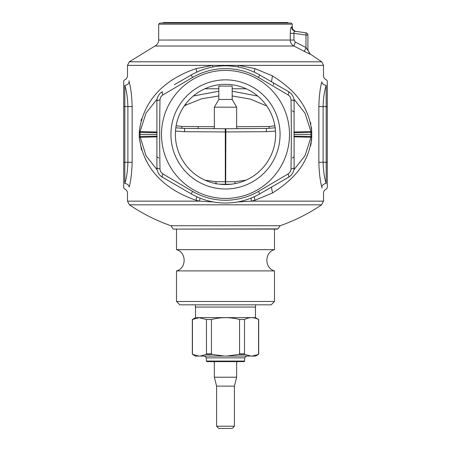 <?xml version="1.0" encoding="UTF-8"?>
<svg xmlns="http://www.w3.org/2000/svg" width="451" height="451" viewBox="0 0 451 451"><rect width="100%" height="100%" fill="white"/><g stroke="black" fill="none" stroke-linecap="round" stroke-linejoin="round"><path stroke-width="0.68" d="M293.883 169.813L305.011 155.685L310.936 137.267L293.928 136.856M294.103 156.779L292.248 158.098M293.883 99.045L305.011 113.173L310.936 131.591L310.936 137.267L311.726 137.313M271.468 187.109L272.489 192.989L254.866 200.272L251.432 201.14L237.654 201.952M254.302 196.698L254.866 200.272M272.489 192.989C292.327 180.242 308.687 164.778 311.726 137.363L311.726 131.461M288.539 177.254L259.804 193.845L258.412 191.433L288.104 173.917C288.854 175.772 289.001 176.888 288.539 177.254C292.118 175.033 293.973 171.82 294.103 167.609C293.973 171.82 292.118 175.039 288.539 177.254L290.123 176.144M258.412 191.433A65.818 65.818 0 0 1 192.588 191.433L191.196 193.845L162.461 177.254C158.882 175.039 157.027 171.82 156.897 167.609C156.982 168.195 158.019 168.629 159.998 168.905C159.575 142.967 159.575 125.897 159.998 99.953C160.099 97.782 161.063 96.114 162.896 94.941L192.588 77.431A65.818 65.818 0 0 1 258.412 77.431L288.104 94.941C289.937 96.114 290.901 97.782 291.002 99.953C292.981 100.235 294.018 100.669 294.103 101.249C293.973 97.038 292.118 93.825 288.539 91.609C292.118 93.825 293.973 97.038 294.103 101.249L294.103 167.609C294.018 168.195 292.981 168.629 291.002 168.905C290.901 171.076 289.937 172.744 288.104 173.917M250.965 198.136L251.432 201.14L323.508 201.14L323.508 193.163C323.615 191.111 324.624 189.702 326.535 188.946L327.291 187.887L327.291 80.971L326.535 79.917C324.624 79.156 323.615 77.752 323.508 75.695L323.508 65.384L238.387 65.384L254.866 68.591L272.489 75.875C292.327 88.621 308.681 104.063 311.726 131.495L293.928 132.002M310.592 146.028L311.246 142.719M311.455 141.225L311.709 137.972M311.697 130.638L311.382 127.052M310.874 124.115L310.463 122.3M326.18 183.45C324.399 178.004 323.373 170.946 323.102 162.275L326.18 162.275L326.18 183.45C326.642 190.734 326.642 190.734 326.18 183.45C323.733 183.833 322.273 185.006 321.8 186.979C324.027 195.238 324.027 195.238 321.8 186.979C320.097 180.625 319.116 172.395 318.857 162.275L318.857 106.588C319.116 96.469 320.097 88.233 321.8 81.879C324.027 73.626 324.027 73.626 321.8 81.879C322.273 83.852 323.733 85.03 326.18 85.408C326.642 78.124 326.642 78.124 326.18 85.408L326.18 106.588L327.291 106.588M321.8 186.979L322.07 188.095M156.897 156.785L158.752 158.098M157.117 169.813L145.989 155.691L140.052 136.444L157.066 136.151M291.002 99.953C291.425 125.891 291.425 142.967 291.002 168.905M294.103 112.079L292.248 110.766M213.346 201.952L199.567 201.14L196.134 200.272C167.022 190.39 143.722 170.85 139.274 137.363L141.524 149.957M318.857 106.588L323.102 106.588C323.373 97.918 324.399 90.854 326.18 85.408M159.998 99.953C158.019 100.235 156.982 100.669 156.897 101.249C157.027 97.038 158.882 93.825 162.461 91.609C158.882 93.825 157.027 97.038 156.897 101.249L156.897 167.609C157.027 171.82 158.882 175.033 162.461 177.254C161.999 176.888 162.146 175.772 162.896 173.917C161.063 172.744 160.099 171.076 159.998 168.905M196.698 196.698L196.134 200.272M200.035 198.136L199.567 201.14L127.492 201.14L129.443 204.827C142.358 213.599 156.181 220.573 170.918 225.731L280.082 225.731L277.844 229.097L173.156 229.097L277.844 228.888M258.389 194.635A68.603 68.603 0 0 0 259.804 193.845A68.603 68.603 0 0 1 191.196 193.845A68.603 68.603 0 0 0 258.389 194.635M192.588 191.433L162.896 173.917M194.815 78.265A63.997 63.997 0 0 1 281.666 103.747A63.997 63.997 0 0 1 256.185 190.593A63.997 63.997 0 0 1 169.334 165.111A63.997 63.997 0 0 1 194.815 78.265M177.525 82.911L191.196 75.018A68.603 68.603 0 0 1 259.804 75.018L288.539 91.609C289.001 91.976 288.854 93.086 288.104 94.941M141.524 118.901L140.966 120.716M157.072 136.856L139.274 137.363L139.274 131.523M139.269 136.444L140.052 136.444L140.064 131.591L139.274 131.495C143.711 98.03 167.022 78.463 196.134 68.591L212.613 65.384L238.387 65.384L238.241 67.019M129.2 81.879C130.903 88.233 131.884 96.469 132.143 106.588L132.143 162.275C131.884 172.389 130.903 180.625 129.2 186.979C130.903 180.625 131.884 172.395 132.143 162.275L127.898 162.275L127.898 106.588C127.627 97.912 126.601 90.854 124.82 85.408C124.358 78.124 124.358 78.124 124.82 85.408C127.267 85.03 128.727 83.852 129.2 81.879C126.973 73.626 126.973 73.626 129.2 81.879L128.93 80.768M129.2 186.979C126.973 195.238 126.973 195.238 129.2 186.979C128.727 185.006 127.267 183.833 124.82 183.45C124.358 190.734 124.358 190.734 124.82 183.45C126.601 178.004 127.627 170.946 127.898 162.275L124.82 162.275L124.82 106.588L132.143 106.588M307.915 50.112L310.017 54.176L304.408 51.391L305.998 47.547L305.998 35.02L307.915 35.02A2.227 2.227 0 0 0 305.998 32.816A2.227 2.227 0 0 1 307.915 35.02L307.915 50.399L305.998 47.547L295.287 42.039L293.962 46.019L305.812 52.164M254.302 72.166L254.866 68.591M251.664 182.322A54.571 54.571 0 0 0 273.391 108.268A54.571 54.571 0 0 0 199.336 86.541A54.571 54.571 0 0 0 177.609 160.595A54.571 54.571 0 0 0 251.664 182.322M273.475 82.911L273.43 84.906M157.072 132.002L140.064 131.591L145.989 113.178L157.117 99.045M196.698 72.166L196.134 68.591M212.759 67.019L212.613 65.384L127.492 65.384L127.492 75.695C127.385 77.752 126.376 79.156 124.465 79.917L123.709 80.971L123.709 106.588L124.82 106.588L124.82 85.408M307.915 50.095L310.017 53.878L321.698 61.798L129.302 61.798L154.997 46.019L293.962 46.019C291.617 44.734 290.388 42.744 290.275 40.049L290.275 33.329C290.45 29.304 290.878 27.161 291.566 26.908C292.575 27.054 292.575 27.054 291.566 26.908C292.575 27.054 292.575 27.054 291.566 26.908L291.549 26.902M306.184 47.857L307.142 49.407M160.877 92.714L162.461 91.609C161.999 91.976 162.146 93.086 162.896 94.941M192.611 74.223A68.603 68.603 0 0 0 191.196 75.018L190.841 75.227M249.527 178.41A50.117 50.117 0 0 0 269.484 110.405A50.117 50.117 0 0 0 201.473 90.448A50.117 50.117 0 0 0 181.516 158.459A50.117 50.117 0 0 0 249.527 178.41M124.82 183.45L124.82 162.275L123.709 162.275L123.709 187.887L123.709 106.588M291.487 24.174C292.598 24.191 292.598 24.191 291.487 24.174C292.598 24.174 292.598 24.174 291.487 24.174L159.513 24.174C158.402 24.191 158.402 24.191 159.513 24.174C158.402 24.174 158.402 24.174 159.513 24.174M295.287 42.039L293.973 40.049L158.679 40.049L158.679 24.185L159.789 23.057L291.211 23.057L292.321 24.174L292.293 27.015M220.731 184.318L219.536 184.188M230.258 184.324L231.47 184.188M290.275 33.329L293.973 33.329C293.827 31.959 294.289 31.288 295.349 31.316C293.003 30.798 291.741 29.326 291.566 26.908M293.911 32.979L293.973 40.049M293.973 33.329L305.998 35.02L305.998 32.816L296.155 31.429C296.048 31.835 291.712 29.653 292.321 27.021M219.44 184.177L225.399 184.256A10.396 10.396 0 0 0 225.601 184.256L231.56 184.177M221.176 184.358L229.83 184.358L225.601 184.403L225.692 181.736L235.044 181.73L245.964 180.18M274.501 229.097L274.501 249.657L176.499 249.657C186.68 252.227 186.68 268.328 176.499 270.904L176.499 301.488L274.501 301.488L274.501 270.904L176.499 270.904M216.046 184.138L215.956 181.73L225.308 181.736L225.399 184.403L221.17 184.358M234.982 183.642L235.044 181.73M257.701 96.029L232.18 91.203M193.299 96.029L218.82 91.203M275.505 131.094L266.411 131.686L225.308 131.951L225.145 128.749L225.855 128.749L225.692 181.736A11.14 7.876 0 0 1 225.308 181.736L225.308 131.951L184.589 131.686L184.515 128.428L225.145 128.749M175.822 127.808L184.515 128.428L215.071 128.665M266.411 131.686L266.485 128.428L225.855 128.749M275.178 127.808L266.485 128.428L235.929 128.665M274.501 301.488L271.164 304.831L179.836 304.831L176.499 301.488M274.152 127.937L275.166 127.712M176.843 127.937L175.834 127.712M269.084 128.428L269.129 126.472L274.868 125.784M181.916 128.428L181.871 126.472L176.132 125.784M214.36 128.552L211.412 128.648M236.64 128.552L239.588 128.648M195.542 307.058L195.542 317.634L255.458 317.634L255.458 307.058M255.458 317.634L258.564 319.5C253.885 317.076 249.2 317.076 244.521 319.5L239.543 319.5C230.179 317.076 220.821 317.076 211.457 319.5L206.479 319.5L199.105 317.707L192.312 319.5L192.312 353.883L192.645 354.463L195.407 356.059L255.593 356.059L258.355 354.463L252.12 356.059M211.457 319.5L211.457 353.883L206.479 353.883L206.462 319.488M244.656 361.071L206.344 361.071L206.902 361.629L244.098 361.629L244.656 361.071L244.656 357.84L246.438 356.059M258.688 319.5L258.688 353.883L258.158 354.463M258.564 319.5L258.564 353.883M244.521 319.5L244.521 353.883L244.921 354.463L250.965 356.059M239.543 319.5L239.543 353.883L238.737 354.463L244.921 354.463M226.656 356.059L238.737 354.463M200.035 356.059L206.079 354.463L212.263 354.463L224.344 356.059M211.457 353.883L212.263 354.463M206.479 353.883L206.079 354.463M192.436 319.5L192.436 353.883L192.842 354.463L198.88 356.059M255.57 304.831L255.57 307.058L195.43 307.058L195.43 304.831M218.82 99.462L218.82 86.096L232.18 86.096L232.18 99.462L236.64 107.175L214.36 107.175L218.82 99.462L232.18 99.462M216.593 426.223L234.407 426.223L232.18 428.45L218.82 428.45L216.593 426.223L216.593 386.129L214.36 377.222L236.64 377.222L236.64 361.629M216.593 386.129L234.407 386.129L236.64 377.222M287.868 23.057L287.868 22.55L163.132 22.55L163.132 23.057M311.731 136.444L293.934 136.151M310.948 134.432L293.939 134.432M311.731 132.419L293.934 132.707M323.508 201.14L321.557 204.827L129.443 204.827M271.468 81.749L272.489 75.875M327.291 162.275L326.18 162.275L326.18 106.588L323.102 106.588L323.102 162.275L318.857 162.275M140.052 134.432L157.061 134.432M259.5 74.843L259.804 75.018L258.412 77.431M157.066 132.707L139.269 132.419M223.228 65.863L223.234 65.181M227.772 65.863L227.766 65.181M192.588 77.431L191.196 75.018L174.396 84.715M205.036 180.18L215.956 181.73M175.495 131.094L184.589 131.686M246.156 88.768L232.18 88.768M218.82 88.768L204.844 88.768M266.789 106.03L250.542 99.147L232.18 95.95M185.654 104.034L186.404 104.835L201.738 98.775L218.82 95.95M184.211 106.03L186.404 104.835M236.64 126.725L269.129 126.472M214.36 126.725L181.871 126.472M198.215 128.586L198.152 126.63M206.344 361.071L206.344 357.84L244.656 357.84M244.521 353.883L239.543 353.883M260.159 193.637L259.804 193.845M321.698 61.798L323.508 65.384M294.091 100.68L293.934 99.321M127.492 201.14L127.492 193.163C127.385 191.111 126.376 189.702 124.465 188.946L123.709 187.887M321.557 204.827C308.642 213.599 294.819 220.573 280.082 225.731M129.302 61.798L127.492 65.384M156.897 167.609L157.066 169.537M170.918 225.731L173.156 228.888M162.461 91.609L161.977 91.908M154.997 46.019C157.348 44.722 158.577 42.732 158.679 40.049M176.499 229.097L176.499 249.657M274.501 249.657C264.32 252.227 264.32 268.328 274.501 270.904M206.344 357.84L204.562 356.059M195.542 317.634L192.312 319.5M258.688 353.883L258.355 354.463M214.36 362.407L213.582 361.629M236.64 362.407L237.418 361.629M236.64 128.665L236.64 107.175M214.36 128.665L214.36 107.175M214.36 377.222L214.36 361.629M234.407 426.223L234.407 386.129"/></g></svg>
